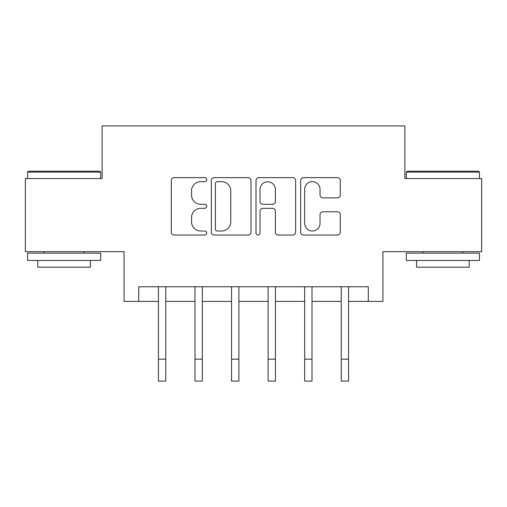 <?xml version="1.0" encoding="UTF-8"?>
<svg xmlns="http://www.w3.org/2000/svg" width="507" height="507" viewBox="0 0 507 507"><rect width="100%" height="100%" fill="white"/><g stroke="black" fill="none" stroke-linecap="round" stroke-linejoin="round"><path stroke-width="0.76" d="M206.704 179.636A2.009 2.009 0 0 0 204.689 177.621L174.186 177.621A2.871 2.871 0 0 0 171.315 180.492L171.315 232.174A2.871 2.871 0 0 0 174.186 235.045L204.689 235.045A2.009 2.009 0 0 0 206.704 233.036A2.009 2.009 0 0 0 204.689 231.027L200.747 231.027A9.189 9.189 0 0 1 191.557 221.838L191.557 217.535A9.189 9.189 0 0 1 200.747 208.345L204.689 208.345A2.009 2.009 0 0 0 206.704 206.336A2.009 2.009 0 0 0 204.689 204.327L200.747 204.327A9.189 9.189 0 0 1 191.557 195.138L191.557 190.828A9.189 9.189 0 0 1 200.747 181.645L204.689 181.645A2.009 2.009 0 0 0 206.704 179.636M337.409 197.863A2.871 2.871 0 0 0 340.279 194.992L340.279 180.492A2.871 2.871 0 0 0 337.409 177.621L303.528 177.621A2.871 2.871 0 0 0 300.657 180.492L300.657 232.174A2.871 2.871 0 0 0 303.528 235.045L337.409 235.045A2.871 2.871 0 0 0 340.279 232.174L340.279 214.657A2.871 2.871 0 0 0 337.409 211.787L322.908 211.787A2.871 2.871 0 0 0 320.037 214.657L320.037 223.346A7.681 7.681 0 0 1 312.356 231.027A7.681 7.681 0 0 1 304.675 223.346L304.675 189.32A7.681 7.681 0 0 1 312.356 181.645A7.681 7.681 0 0 1 320.037 189.32L320.037 194.992A2.871 2.871 0 0 0 322.908 197.863L337.409 197.863M138.696 301.399L138.696 286.772L368.304 286.772L368.304 301.399L382.931 301.399L382.931 251.675L481.65 251.675L481.65 178.546L404.871 178.546L404.871 125.894L102.129 125.894L102.129 178.546L25.35 178.546L25.35 251.675L124.069 251.675L124.069 301.399L158.438 301.399M250.99 180.492A2.871 2.871 0 0 0 248.119 177.621L214.239 177.621A2.871 2.871 0 0 0 211.368 180.492L211.368 232.174A2.871 2.871 0 0 0 214.239 235.045L248.119 235.045A2.871 2.871 0 0 0 250.99 232.174L250.99 180.492M258.881 177.621L292.761 177.621A2.871 2.871 0 0 1 295.632 180.492L295.632 232.174A2.871 2.871 0 0 1 292.761 235.045L278.261 235.045A2.871 2.871 0 0 1 275.39 232.174L275.39 211.216A2.871 2.871 0 0 0 272.519 208.345L262.905 208.345A2.871 2.871 0 0 0 260.034 211.216L260.034 233.036A2.009 2.009 0 0 1 258.025 235.045A2.009 2.009 0 0 1 256.01 233.036L256.01 180.492A2.871 2.871 0 0 1 258.881 177.621M165.751 301.399L194.999 301.399M202.312 301.399L231.56 301.399M238.873 301.399L268.127 301.399M275.44 301.399L304.688 301.399M312.001 301.399L341.249 301.399M348.562 301.399L368.304 301.399M217.395 181.645A2.009 2.009 0 0 0 215.386 183.654L215.386 229.018A2.009 2.009 0 0 0 217.395 231.027L221.559 231.027A9.189 9.189 0 0 0 230.748 221.838L230.748 190.828A9.189 9.189 0 0 0 221.559 181.645L217.395 181.645M275.39 189.466A7.681 7.681 0 0 0 267.715 181.785A7.681 7.681 0 0 0 260.034 189.466L260.034 201.456A2.871 2.871 0 0 0 262.905 204.327L272.519 204.327A2.871 2.871 0 0 0 275.39 201.456L275.39 189.466M158.089 286.772L158.438 287.634L158.438 359.165L165.751 359.165L165.751 287.634L166.1 286.772M158.438 359.165L158.438 381.106L165.751 381.106L165.751 359.165M194.65 286.772L194.999 287.634L194.999 359.165L202.312 359.165L202.312 287.634L202.661 286.772M194.999 359.165L194.999 381.106L202.312 381.106L202.312 359.165M231.217 286.772L231.56 287.634L231.56 359.165L238.873 359.165L238.873 287.634L239.222 286.772M231.56 359.165L231.56 381.106L238.873 381.106L238.873 359.165M267.778 286.772L268.127 287.634L268.127 359.165L275.44 359.165L275.44 287.634L275.783 286.772M268.127 359.165L268.127 381.106L275.44 381.106L275.44 359.165M304.339 286.772L304.688 287.634L304.688 359.165L312.001 359.165L312.001 287.634L312.35 286.772M304.688 359.165L304.688 381.106L312.001 381.106L312.001 359.165M28.424 171.233L99.79 171.233L100.671 172.114L27.543 172.114L28.424 171.233M64.104 260.446L27.543 260.446L27.543 253.132L100.671 253.132L100.671 260.446L64.104 260.446M90.43 260.446L90.43 267.176L37.784 267.176L37.784 260.446M407.21 171.233L478.576 171.233L479.457 172.114L406.329 172.114L407.21 171.233M442.896 260.446L406.329 260.446L406.329 253.132L479.457 253.132L479.457 260.446L442.896 260.446M469.216 260.446L469.216 267.176L416.57 267.176L416.57 260.446M340.9 286.772L341.249 287.634L341.249 359.165L348.562 359.165L348.562 287.634L348.911 286.772M341.249 359.165L341.249 381.106L348.562 381.106L348.562 359.165M27.543 178.546L27.543 172.114M44.217 253.132L44.217 251.675M83.997 253.132L83.997 251.675M100.671 178.546L100.671 172.114M406.329 178.546L406.329 172.114M423.003 253.132L423.003 251.675M462.783 253.132L462.783 251.675M479.457 178.546L479.457 172.114"/></g></svg>
